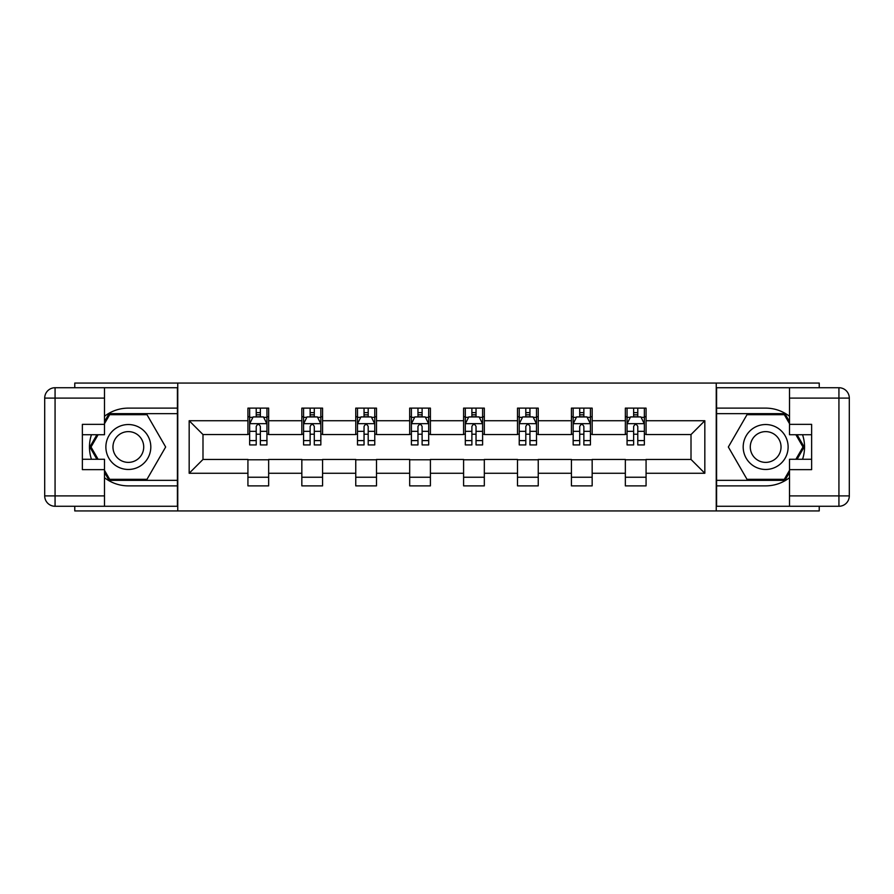 <?xml version="1.0" encoding="UTF-8"?>
<svg xmlns="http://www.w3.org/2000/svg" width="894" height="894" viewBox="0 0 894 894"><rect width="100%" height="100%" fill="white"/><g stroke="black" fill="none" stroke-linecap="round" stroke-linejoin="round"><path stroke-width="1.34" d="M74.772 506.272L74.772 510.943L819.228 510.943L819.228 506.272M819.228 387.728L819.228 383.057L716.239 383.057L716.239 510.943M716.239 383.057L74.772 383.057L74.772 387.728M177.761 510.943L177.761 383.057M646.071 420.728L646.071 408.122L625.342 408.122L625.342 420.728L592.163 420.728L592.163 408.122L571.422 408.122L571.422 420.728L538.244 420.728L538.244 408.122L517.503 408.122L517.503 420.728L484.324 420.728L484.324 408.122L463.595 408.122L463.595 420.728L430.405 420.728L430.405 408.122L409.675 408.122L409.675 420.728L376.497 420.728L376.497 408.122L355.756 408.122L355.756 420.728L322.578 420.728L322.578 408.122L301.837 408.122L301.837 420.728L268.658 420.728L268.658 408.122L247.929 408.122L247.929 420.728L189.17 420.728L189.17 473.272L202.994 459.438L247.929 459.438L247.929 485.878L268.658 485.878L268.658 459.438L301.837 459.438L301.837 485.878L322.578 485.878L322.578 459.438L355.756 459.438L355.756 485.878L376.497 485.878L376.497 459.438L409.675 459.438L409.675 485.878L430.405 485.878L430.405 459.438L463.595 459.438L463.595 485.878L484.324 485.878L484.324 459.438L517.503 459.438L517.503 485.878L538.244 485.878L538.244 459.438L571.422 459.438L571.422 485.878L592.163 485.878L592.163 459.438L625.342 459.438L625.342 485.878L646.071 485.878L646.071 459.438L691.006 459.438L691.006 434.562L646.071 434.562L646.071 420.728L704.83 420.728L704.83 473.272L646.071 473.272M625.342 473.272L592.163 473.272M571.422 473.272L538.244 473.272M517.503 473.272L484.324 473.272M463.595 473.272L430.405 473.272M409.675 473.272L376.497 473.272M355.756 473.272L322.578 473.272M301.837 473.272L268.658 473.272M247.929 473.272L189.17 473.272M625.342 420.728L625.342 434.562L592.163 434.562L592.163 420.728M571.422 420.728L571.422 434.562L538.244 434.562L538.244 420.728M517.503 420.728L517.503 434.562L484.324 434.562L484.324 420.728M463.595 420.728L463.595 434.562L430.405 434.562L430.405 420.728M409.675 420.728L409.675 434.562L376.497 434.562L376.497 420.728M355.756 420.728L355.756 434.562L322.578 434.562L322.578 420.728M301.837 420.728L301.837 434.562L268.658 434.562L268.658 420.728M247.929 420.728L247.929 434.562L202.994 434.562L189.17 420.728M202.994 434.562L202.994 459.438M704.83 473.272L691.006 459.438M691.006 434.562L704.83 420.728M247.929 416.76L249.649 416.76M256.22 416.76L260.366 416.76M266.937 416.76L268.658 416.76M247.929 434.216L249.649 434.216M256.22 434.216L260.366 434.216M266.937 434.216L268.658 434.216M247.929 459.784L268.658 459.784M247.929 477.24L268.658 477.24M301.837 459.784L322.578 459.784M301.837 477.24L322.578 477.24M301.837 416.76L303.569 416.76M310.14 416.76L314.286 416.76M320.845 416.76L322.578 416.76M301.837 434.216L303.569 434.216M310.14 434.216L314.286 434.216M320.845 434.216L322.578 434.216M355.756 459.784L376.497 459.784M355.756 477.24L376.497 477.24M355.756 416.76L357.488 416.76M364.048 416.76L368.194 416.76M374.765 416.76L376.497 416.76M355.756 434.216L357.488 434.216M364.048 434.216L368.194 434.216M374.765 434.216L376.497 434.216M409.675 459.784L430.405 459.784M409.675 477.24L430.405 477.24M409.675 416.76L411.396 416.76M417.967 416.76L422.113 416.76M428.684 416.76L430.405 416.76M409.675 434.216L411.396 434.216M417.967 434.216L422.113 434.216M428.684 434.216L430.405 434.216M463.595 459.784L484.324 459.784M463.595 477.24L484.324 477.24M463.595 416.76L465.316 416.76M471.887 416.76L476.033 416.76M482.604 416.76L484.324 416.76M463.595 434.216L465.316 434.216M471.887 434.216L476.033 434.216M482.604 434.216L484.324 434.216M517.503 459.784L538.244 459.784M517.503 477.24L538.244 477.24M517.503 416.76L519.235 416.76M525.806 416.76L529.952 416.76M536.512 416.76L538.244 416.76M517.503 434.216L519.235 434.216M525.806 434.216L529.952 434.216M536.512 434.216L538.244 434.216M571.422 459.784L592.163 459.784M571.422 477.24L592.163 477.24M571.422 416.76L573.155 416.76M579.714 416.76L583.86 416.76M590.431 416.76L592.163 416.76M571.422 434.216L573.155 434.216M579.714 434.216L583.86 434.216M590.431 434.216L592.163 434.216M625.342 459.784L646.071 459.784M625.342 477.24L646.071 477.24M625.342 416.76L627.063 416.76M633.634 416.76L637.78 416.76M644.351 416.76L646.071 416.76M625.342 434.216L627.063 434.216M633.634 434.216L637.78 434.216M644.351 434.216L646.071 434.216M260.366 412.615L256.22 412.615M266.937 440.597L260.366 440.597L260.366 444.921L266.937 444.921L266.937 423.845L263.473 416.928L253.103 416.928L249.649 423.845L249.649 444.921L256.22 444.921L256.22 440.597L249.649 440.597M249.649 423.845L249.649 408.122M266.937 423.845L266.937 408.122M256.22 416.928L256.22 408.122M260.366 408.122L260.366 416.928M260.366 440.597L260.366 426.438C258.981 423.767 257.606 423.767 256.22 426.438L256.22 440.597M139.576 427.544A22.462 22.462 0 0 0 108.889 435.769A22.462 22.462 0 0 0 117.103 466.456A22.462 22.462 0 0 0 147.801 458.231A22.462 22.462 0 0 0 139.576 427.544M136.033 433.679A15.377 15.377 0 0 0 115.024 439.312A15.377 15.377 0 0 0 120.645 460.321A15.377 15.377 0 0 0 141.654 454.688A15.377 15.377 0 0 0 136.033 433.679M104.497 423.678L109.683 414.682L146.996 414.682L165.658 447L146.996 479.318L109.683 479.318L104.497 470.322M98.105 459.27L91.02 447L98.105 434.73M776.897 427.544A22.462 22.462 0 0 0 746.199 435.769A22.462 22.462 0 0 0 754.424 466.456A22.462 22.462 0 0 0 785.111 458.231A22.462 22.462 0 0 0 776.897 427.544M773.355 433.679A15.377 15.377 0 0 0 752.346 439.312A15.377 15.377 0 0 0 757.967 460.321A15.377 15.377 0 0 0 778.976 454.688A15.377 15.377 0 0 0 773.355 433.679M789.503 470.322L784.317 479.318L747.004 479.318L728.342 447L747.004 414.682L784.317 414.682L789.503 423.678M795.895 434.73L802.98 447L795.895 459.27M104.497 477.709A38.878 38.878 0 0 0 128.345 485.878L177.414 485.878L177.414 506.272L55.07 506.272A10.37 10.37 0 0 1 44.7 495.902L44.7 398.098A10.37 10.37 0 0 1 55.07 387.728L104.497 387.728L104.497 434.73L82.371 434.73M104.497 387.728L177.414 387.728L177.414 408.122L128.345 408.122A38.878 38.878 0 0 0 104.497 416.291M91.445 434.73A38.878 38.878 0 0 0 91.445 459.27M177.414 485.878L177.414 408.122M82.371 459.27L104.497 459.27L104.497 506.272M104.497 424.359L82.371 424.359L82.371 469.641L104.497 469.641M177.414 413.643L109.079 413.643L104.497 421.599M104.497 472.401L109.079 480.357L177.414 480.357M96.91 434.73L89.825 447L96.91 459.27M789.503 416.291A38.878 38.878 0 0 0 765.655 408.122L716.586 408.122L716.586 387.728L838.93 387.728A10.37 10.37 0 0 1 849.3 398.098L849.3 495.902A10.37 10.37 0 0 1 838.93 506.272L789.503 506.272L789.503 459.27L811.629 459.27M789.503 506.272L716.586 506.272L716.586 485.878L765.655 485.878A38.878 38.878 0 0 0 789.503 477.709M802.555 459.27A38.878 38.878 0 0 0 802.555 434.73M716.586 408.122L716.586 485.878M811.629 434.73L789.503 434.73L789.503 387.728M789.503 469.641L811.629 469.641L811.629 424.359L789.503 424.359M716.586 480.357L784.921 480.357L789.503 472.401M789.503 421.599L784.921 413.643L716.586 413.643M797.09 459.27L804.175 447L797.09 434.73M314.286 412.615L310.14 412.615M320.845 440.597L314.286 440.597L314.286 444.921L320.845 444.921L320.845 423.845L317.392 416.928L307.022 416.928L303.569 423.845L303.569 444.921L310.14 444.921L310.14 440.597L303.569 440.597M303.569 423.845L303.569 408.122M320.845 423.845L320.845 408.122M310.14 416.928L310.14 408.122M314.286 408.122L314.286 416.928M314.286 440.597L314.286 426.438C312.9 423.767 311.514 423.767 310.14 426.438L310.14 440.597M368.194 412.615L364.048 412.615M374.765 440.597L368.194 440.597L368.194 444.921L374.765 444.921L374.765 423.845L371.312 416.928L360.941 416.928L357.488 423.845L357.488 444.921L364.048 444.921L364.048 440.597L357.488 440.597M357.488 423.845L357.488 408.122M374.765 423.845L374.765 408.122M364.048 416.928L364.048 408.122M368.194 408.122L368.194 416.928M368.194 440.597L368.194 426.438C366.819 423.767 365.434 423.767 364.048 426.438L364.048 440.597M422.113 412.615L417.967 412.615M428.684 440.597L422.113 440.597L422.113 444.921L428.684 444.921L428.684 423.845L425.231 416.928L414.861 416.928L411.396 423.845L411.396 444.921L417.967 444.921L417.967 440.597L411.396 440.597M411.396 423.845L411.396 408.122M428.684 423.845L428.684 408.122M417.967 416.928L417.967 408.122M422.113 408.122L422.113 416.928M422.113 440.597L422.113 426.438C420.739 423.767 419.353 423.767 417.967 426.438L417.967 440.597M476.033 412.615L471.887 412.615M482.604 440.597L476.033 440.597L476.033 444.921L482.604 444.921L482.604 423.845L479.139 416.928L468.769 416.928L465.316 423.845L465.316 444.921L471.887 444.921L471.887 440.597L465.316 440.597M465.316 423.845L465.316 408.122M482.604 423.845L482.604 408.122M471.887 416.928L471.887 408.122M476.033 408.122L476.033 416.928M476.033 440.597L476.033 426.438C474.647 423.767 473.272 423.767 471.887 426.438L471.887 440.597M529.952 412.615L525.806 412.615M536.512 440.597L529.952 440.597L529.952 444.921L536.512 444.921L536.512 423.845L533.059 416.928L522.688 416.928L519.235 423.845L519.235 444.921L525.806 444.921L525.806 440.597L519.235 440.597M519.235 423.845L519.235 408.122M536.512 423.845L536.512 408.122M525.806 416.928L525.806 408.122M529.952 408.122L529.952 416.928M529.952 440.597L529.952 426.438C528.566 423.767 527.181 423.767 525.806 426.438L525.806 440.597M583.86 412.615L579.714 412.615M590.431 440.597L583.86 440.597L583.86 444.921L590.431 444.921L590.431 423.845L586.978 416.928L576.608 416.928L573.155 423.845L573.155 444.921L579.714 444.921L579.714 440.597L573.155 440.597M573.155 423.845L573.155 408.122M590.431 423.845L590.431 408.122M579.714 416.928L579.714 408.122M583.86 408.122L583.86 416.928M583.86 440.597L583.86 426.438C582.486 423.767 581.1 423.767 579.714 426.438L579.714 440.597M637.78 412.615L633.634 412.615M644.351 440.597L637.78 440.597L637.78 444.921L644.351 444.921L644.351 423.845L640.897 416.928L630.527 416.928L627.063 423.845L627.063 444.921L633.634 444.921L633.634 440.597L627.063 440.597M627.063 423.845L627.063 408.122M644.351 423.845L644.351 408.122M633.634 416.928L633.634 408.122M637.78 408.122L637.78 416.928M637.78 440.597L637.78 426.438C636.405 423.767 635.019 423.767 633.634 426.438L633.634 440.597M266.848 423.667L249.739 423.667M249.649 417.342L252.901 417.342M263.685 417.342L266.937 417.342M256.22 431.333L249.649 431.333M266.937 431.333L260.366 431.333M260.366 414.816L256.22 414.816M104.497 398.098L55.07 398.098L55.07 495.902L104.497 495.902M44.7 398.098L55.07 398.098L55.07 387.728M55.07 506.272L55.07 495.902L44.7 495.902M789.503 495.902L838.93 495.902L838.93 398.098L789.503 398.098M849.3 495.902L838.93 495.902L838.93 506.272M838.93 387.728L838.93 398.098L849.3 398.098M320.767 423.667L303.658 423.667M303.569 417.342L306.821 417.342M317.605 417.342L320.845 417.342M310.14 431.333L303.569 431.333M320.845 431.333L314.286 431.333M314.286 414.816L310.14 414.816M374.675 423.667L357.566 423.667M357.488 417.342L360.729 417.342M371.513 417.342L374.765 417.342M364.048 431.333L357.488 431.333M374.765 431.333L368.194 431.333M368.194 414.816L364.048 414.816M428.595 423.667L411.486 423.667M411.396 417.342L414.648 417.342M425.432 417.342L428.684 417.342M417.967 431.333L411.396 431.333M428.684 431.333L422.113 431.333M422.113 414.816L417.967 414.816M482.514 423.667L465.405 423.667M465.316 417.342L468.568 417.342M479.352 417.342L482.604 417.342M471.887 431.333L465.316 431.333M482.604 431.333L476.033 431.333M476.033 414.816L471.887 414.816M536.434 423.667L519.325 423.667M519.235 417.342L522.487 417.342M533.271 417.342L536.512 417.342M525.806 431.333L519.235 431.333M536.512 431.333L529.952 431.333M529.952 414.816L525.806 414.816M590.342 423.667L573.233 423.667M573.155 417.342L576.395 417.342M587.179 417.342L590.431 417.342M579.714 431.333L573.155 431.333M590.431 431.333L583.86 431.333M583.86 414.816L579.714 414.816M644.261 423.667L627.152 423.667M627.063 417.342L630.315 417.342M641.099 417.342L644.351 417.342M633.634 431.333L627.063 431.333M644.351 431.333L637.78 431.333M637.78 414.816L633.634 414.816"/></g></svg>
